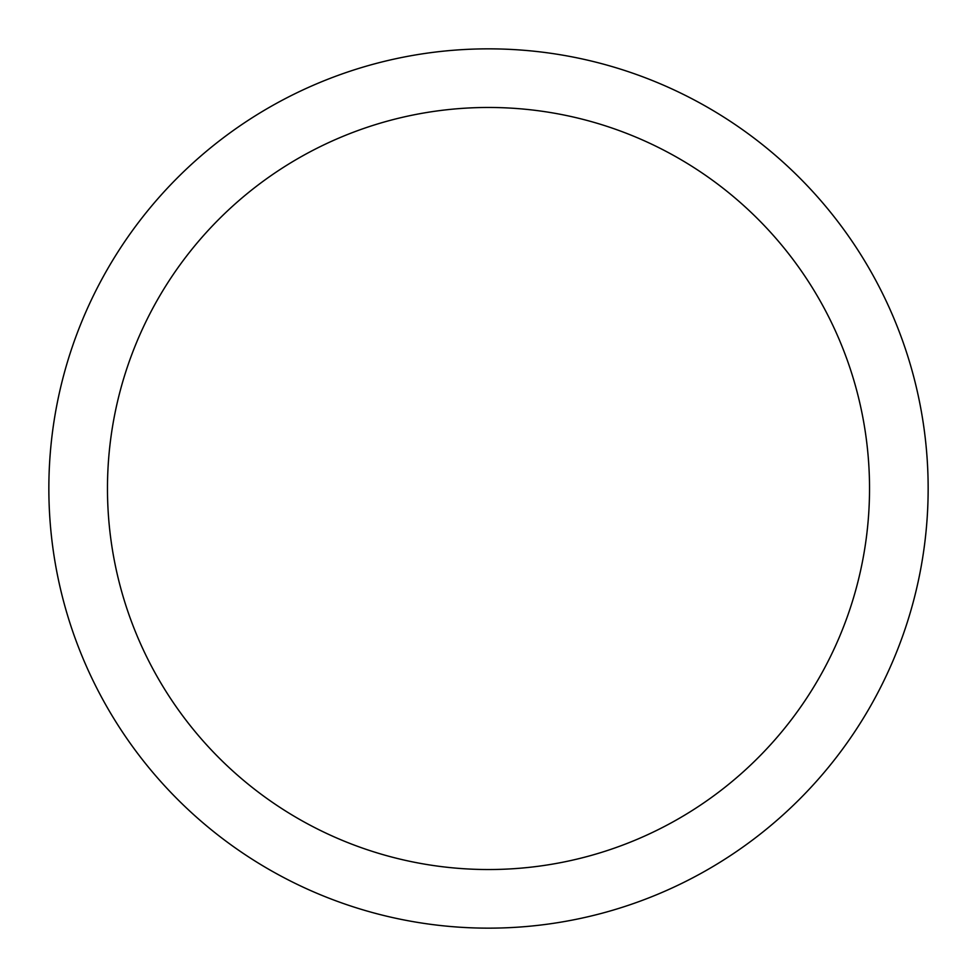 <?xml version="1.0" encoding="UTF-8"?>
<svg xmlns="http://www.w3.org/2000/svg" width="977" height="977" viewBox="0 0 977 977"><rect width="100%" height="100%" fill="white"/><g stroke="black" fill="none" stroke-linecap="round" stroke-linejoin="round"><path stroke-width="1.47" d="M48.85 488.5A439.65 439.65 0 0 0 488.5 928.15A439.65 439.65 0 0 0 928.15 488.5A439.65 439.65 0 0 0 488.5 48.85A439.65 439.65 0 0 0 48.85 488.5M869.53 488.5A381.03 381.03 0 0 1 488.5 869.53A381.03 381.03 0 0 1 107.47 488.5A381.03 381.03 0 0 1 488.5 107.47A381.03 381.03 0 0 1 869.53 488.5"/></g></svg>
